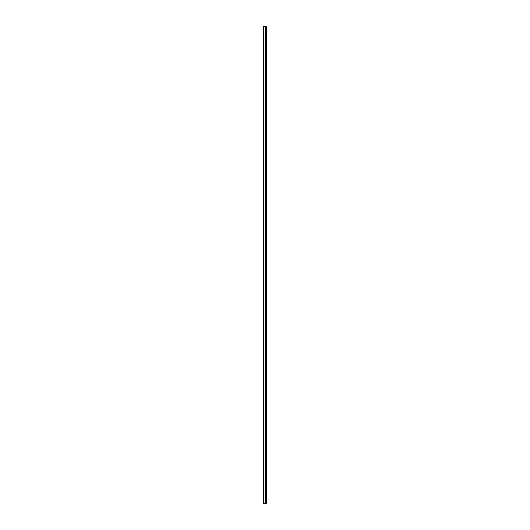 <?xml version="1.0" encoding="UTF-8"?>
<svg xmlns="http://www.w3.org/2000/svg" width="530" height="530" viewBox="0 0 530 530"><rect width="100%" height="100%" fill="white"/><g stroke="black" fill="none" stroke-linecap="round" stroke-linejoin="round"><path stroke-width="0.79" d="M263.516 503.5L265.172 503.5L265.172 26.5L263.516 26.5L263.516 503.5M265.172 503.5L266.484 503.5L266.484 26.5L265.172 26.5M266.265 503.5L266.265 26.5M265.715 503.5L265.715 26.5M265.364 503.5L265.364 26.5M263.702 503.5L263.702 26.5M265.961 503.5L265.961 26.5M265.908 503.5L265.908 26.5M265.749 503.5L265.749 26.5M265.331 503.5L265.331 26.5M265.119 503.5L265.119 26.5"/></g></svg>
